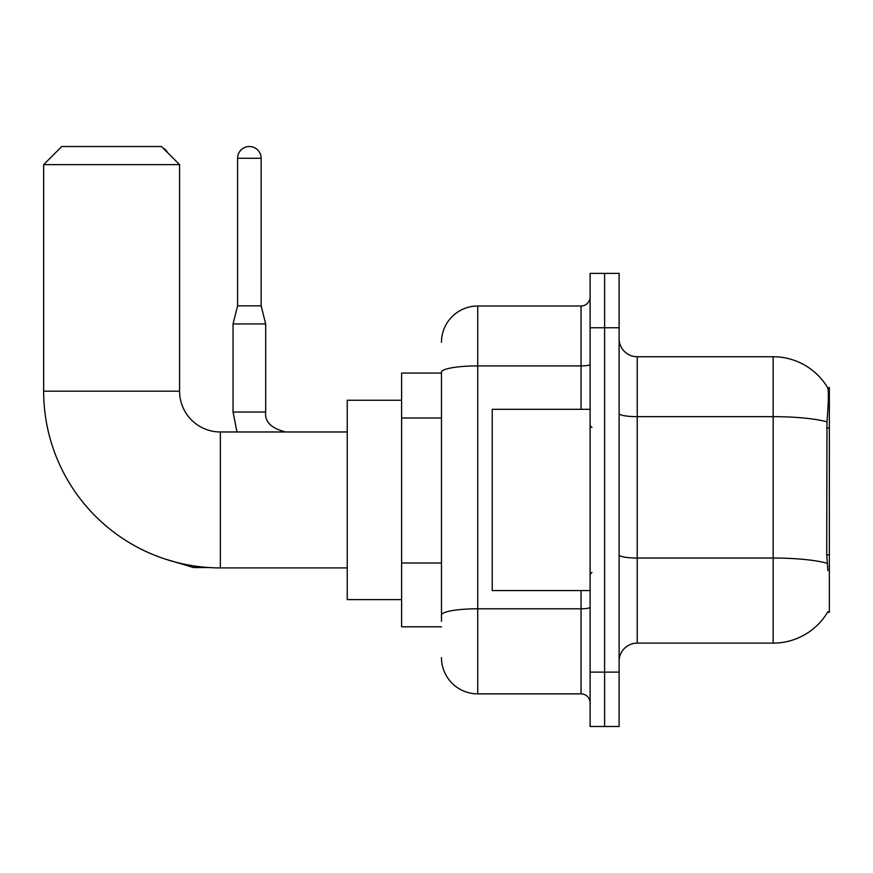 <?xml version="1.0" encoding="UTF-8"?>
<svg xmlns="http://www.w3.org/2000/svg" width="873" height="873" viewBox="0 0 873 873"><rect width="100%" height="100%" fill="white"/><g stroke="black" fill="none" stroke-linecap="round" stroke-linejoin="round"><path stroke-width="1.31" d="M827.571 612.311L827.888 611.766A63.434 63.434 0 0 1 773.162 643.117A63.434 63.434 0 0 0 827.571 612.311L829.35 612.311L829.35 387.568L827.702 387.787A63.434 63.434 0 0 0 773.162 356.751A63.434 63.434 0 0 1 827.571 387.568A63.434 63.434 0 0 0 773.162 356.751L637.225 356.751A18.126 18.126 0 0 1 619.11 338.626A18.126 18.126 0 0 0 637.225 356.751L637.225 643.117A18.126 18.126 0 0 0 619.11 661.243M441.487 373.066L401.613 373.066L401.613 626.803L441.487 626.803M604.607 672.123L604.607 726.489L619.11 726.489L619.11 672.123L604.607 672.123L604.607 726.489L590.104 726.489L590.104 672.123L604.607 672.123L604.607 327.757L604.607 672.123M590.104 672.123L590.104 273.38L604.607 273.38L604.607 327.757L604.607 273.38L619.11 273.38L619.11 672.123M827.888 570.626L826.72 554.879L826.982 421.845C828.553 402.137 828.793 390.777 827.702 387.787A63.434 63.434 0 0 0 773.162 356.751L773.162 416.661L637.225 416.661A18.126 3.143 0 0 1 619.11 413.518M827.178 563.271A63.434 11.011 180 0 0 773.162 558.033L773.162 643.117L637.225 643.117M441.487 621.369L441.487 372.204A36.251 6.297 180 0 1 477.738 365.907L581.047 365.907L581.047 306.008A9.057 9.057 0 0 0 590.104 296.94M441.487 342.249A36.251 36.251 0 0 1 477.738 306.008L477.738 693.871L581.047 693.871L581.047 590.563M477.738 306.008L581.047 306.008M590.104 702.929A9.057 9.057 0 0 0 581.047 693.871M477.738 693.871A36.251 36.251 0 0 1 441.487 657.62M590.104 409.317L492.23 409.317L492.23 590.563L590.104 590.563M347.236 567.908L220.367 567.908A176.717 176.717 0 0 1 43.65 391.191L43.65 164.637L61.776 146.511L161.461 146.511L179.587 164.637L43.65 164.637M220.367 567.908L220.367 431.971A40.78 40.78 0 0 1 179.587 391.191L179.587 164.637M401.613 400.249L347.236 400.249L347.236 599.62L401.613 599.62M162.858 147.908A11.786 11.786 0 0 1 167.671 152.72M261.147 305.823L237.587 305.823L237.587 158.286A11.786 11.786 0 0 1 249.362 146.511A11.786 11.786 0 0 1 261.147 158.286L261.147 305.823L265.676 323.948L265.676 412.034C264.584 421.703 271.23 428.348 285.613 431.971C271.23 428.348 264.584 421.703 265.676 412.034C264.584 421.703 271.23 428.348 285.613 431.971C271.23 428.348 264.584 421.703 265.676 412.034C264.584 421.703 271.23 428.348 285.613 431.971C271.23 428.348 264.584 421.703 265.676 412.034C264.584 421.703 271.23 428.348 285.613 431.971C271.23 428.348 264.584 421.703 265.676 412.034C264.584 421.703 271.23 428.348 285.613 431.971C271.23 428.348 264.584 421.703 265.676 412.034C264.584 421.703 271.23 428.348 285.613 431.971C271.23 428.348 264.584 421.703 265.676 412.034L233.047 412.034L233.047 323.948L265.676 323.948M829.35 427.999L826.72 427.999M829.35 554.879L826.72 554.879M441.487 417.992L401.613 417.992M441.487 562.998L401.613 562.998M826.982 421.845A63.434 11.011 180 0 0 773.162 416.661L773.162 558.033L637.225 558.033A18.126 3.143 -0 0 1 619.11 554.89M619.11 327.757L590.104 327.757M590.104 607.204A9.057 1.571 0 0 1 581.047 608.787L477.738 608.787A36.251 6.297 180 0 0 441.487 615.072M581.047 409.317L581.047 365.907A9.057 1.571 0 0 0 590.104 364.336M43.65 391.191L179.587 391.191M209.051 567.537L193.544 567.537L164.659 558.895L193.544 567.537L164.659 558.895L193.544 567.537L164.659 558.895L193.544 567.537L164.659 558.895L193.544 567.537L164.659 558.895L193.544 567.537L164.659 558.895L193.544 567.537L193.544 565.857M237.587 158.286L261.147 158.286M591.916 427.443L590.104 425.62M591.916 572.437L590.104 574.248M347.236 431.971L220.367 431.971M164.659 558.895L193.544 567.537M233.047 412.034L236.976 431.971L233.047 412.034M237.587 305.823L233.047 323.948"/></g></svg>
